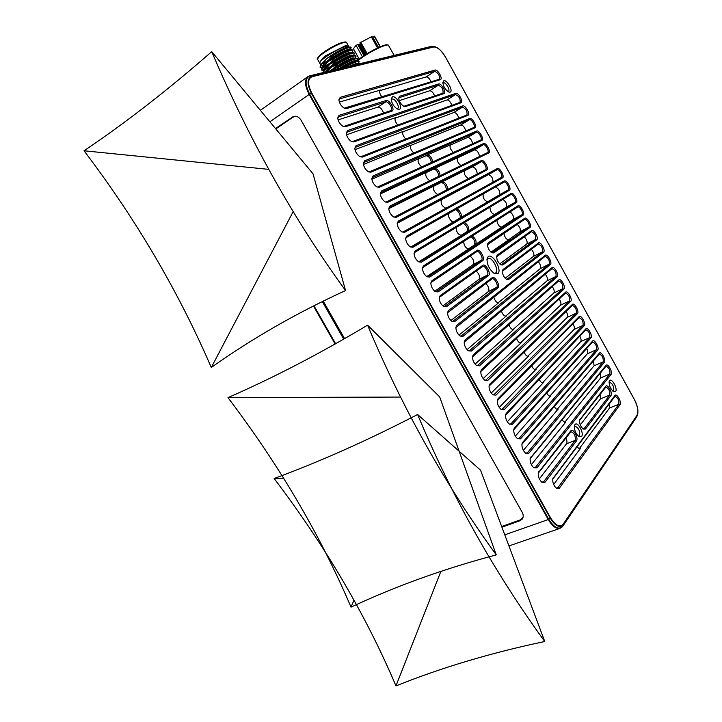 <?xml version="1.0" encoding="UTF-8"?>
<svg xmlns="http://www.w3.org/2000/svg" width="722" height="722" viewBox="0 0 722 722"><rect width="100%" height="100%" fill="white"/><g stroke="black" fill="none" stroke-linecap="round" stroke-linejoin="round"><path stroke-width="1.08" d="M499.696 263.909L526.753 244.072C527.692 242.032 526.87 239.605 524.28 236.798M505.174 278.241L533.54 256.337C534.461 254.451 533.72 252.086 531.311 249.252M498.144 302.834L540.318 268.575C541.211 266.824 540.543 264.532 538.314 261.707M505.553 316.245L547.077 280.804C547.944 279.161 547.348 276.941 545.281 274.143M512.954 329.629L553.828 293.006C554.667 291.462 554.135 289.314 552.222 286.562M520.345 342.986L560.561 305.18C561.373 303.736 560.904 301.67 559.144 298.962M527.728 356.316L567.293 317.346C568.07 315.983 567.654 313.989 566.048 311.353M535.092 369.628L574.008 329.485C574.748 328.212 574.387 326.29 572.925 323.727M542.457 382.913L580.714 341.605C581.418 340.405 581.102 338.564 579.775 336.091M549.803 396.179L587.41 353.708C588.078 352.571 587.807 350.82 586.616 348.437M557.14 409.41L594.089 365.783L593.43 360.774M564.469 422.623L600.758 377.841L600.226 373.093M580.262 424.879L600.442 398.878L600.045 394.284M508.297 239.894L519.957 231.789C520.905 229.56 519.993 227.078 517.205 224.325M468.425 248.937L474.399 245.002C475.572 242.249 474.48 239.478 471.132 236.69M501.366 227.24L513.152 219.479C514.1 217.024 513.071 214.479 510.084 211.844M460.997 235.39L466.972 231.663C468.118 228.558 466.89 225.742 463.271 223.215M494.444 214.56L506.33 207.151C507.241 204.38 506.095 201.781 502.882 199.371M453.596 221.798L459.535 218.306C461.945 217.169 457.658 208.938 455.122 209.84M487.54 201.835L499.498 194.805C500.265 191.348 498.911 188.749 495.436 186.989M492.946 182.17C493.072 178.19 491.547 175.699 488.379 174.697L441.295 199.804M446.377 190.066C446.034 185.644 444.283 183.135 441.106 182.531L433.606 186.285M477.26 174.002C476.854 169.887 475.22 167.513 472.35 166.881L464.463 170.834M438.904 176.294C438.227 171.953 436.431 169.58 433.516 169.165L425.926 172.729M479.516 156.503C478.812 152.532 477.179 150.32 474.643 149.86L457.351 157.974M431.458 162.477C430.556 158.271 428.742 156.015 426.034 155.717L418.246 159.129M472.657 143.714C471.755 139.86 470.112 137.758 467.757 137.415L450.149 145.14M465.753 130.935C464.697 127.207 463.064 125.213 460.862 124.951L410.565 145.492M458.822 118.155C457.649 114.563 456.024 112.659 453.948 112.461L402.867 131.828M451.855 105.358C450.6 101.91 448.985 100.105 447.026 99.952L395.169 118.137M398.715 98.418L399.456 97.56L438.299 85.232L429.734 90.764L399.221 100.611M429.734 90.764C431.657 90.873 433.29 92.615 434.626 95.981M579.08 448.985L609.558 407.966L609.269 403.706M431.016 81.83C429.626 78.635 428.029 77.001 426.233 76.911L379.727 90.656M486.917 259.721L487.919 258.521C491.89 256.102 499.615 270.524 495.662 272.979L493.893 273.241M497.729 273.728L494.362 273.53C489.579 269.847 487.115 265.019 486.971 259.054L488.189 256.59C492.702 252.89 502.575 270.651 497.729 273.728M574.938 424.626C577.528 420.872 584.423 433.263 581.58 436.548L578.809 436.584C575.605 433.552 574.152 429.933 574.45 425.727L574.938 424.626M392.407 96.82C396.324 95.259 403.544 108.228 399.356 109.293L397.506 109.085C393.86 106.793 391.739 103.463 391.162 99.094L392.407 96.82M443.804 80.765C447.044 79.438 453.587 91.288 450.095 92.154L448.768 92.028C445.312 89.79 443.326 86.577 442.839 82.38L443.804 80.765M421.395 262.185L418.715 261.878C415.836 259.712 414.284 256.842 414.058 253.278L415.114 250.994L511.068 193.451C513.387 191.763 518.748 201.465 516.212 202.765L421.395 262.185L418.552 261.779M413.02 247.258L410.385 246.951C407.488 244.821 405.908 241.96 405.647 238.386L406.73 236.049L504.191 181.014C506.555 179.39 511.925 189.11 509.344 190.337L413.02 247.258L410.222 246.852M404.627 232.303L402.046 231.997C399.131 229.894 397.515 227.042 397.208 223.459L398.318 221.076L497.314 168.551C499.714 166.999 505.084 176.737 502.476 177.901L404.627 232.303L401.874 231.897M396.216 217.322L393.689 217.015C390.746 214.93 389.104 212.097 388.761 208.496L389.898 206.068L481.366 160.573C483.902 159.03 489.39 168.957 486.646 170.103L396.216 217.322L393.508 216.907M387.795 202.313L385.322 201.998C382.353 199.94 380.675 197.115 380.295 193.505L381.46 191.032L483.514 143.57C485.987 142.144 491.384 151.918 488.695 152.947L387.795 202.313L385.133 201.889M379.348 187.269L376.938 186.953C373.942 184.922 372.227 182.097 371.803 178.478L373.003 175.96L476.592 131.052C479.11 129.689 484.516 139.472 481.782 140.438L379.348 187.269L376.74 186.845M370.882 172.188L368.536 171.881C365.512 169.869 363.771 167.053 363.301 163.425L364.529 160.862L469.67 118.507C472.224 117.208 477.63 127.009 474.868 127.911L370.882 172.188L368.328 171.764M362.408 157.08L360.125 156.773C357.074 154.788 355.287 151.972 354.782 148.326L356.036 145.727L462.73 105.935C465.32 104.708 470.744 114.527 467.937 115.367L362.408 157.08L359.899 156.656M353.915 141.936L351.695 141.638C348.609 139.671 346.795 136.864 346.244 133.2L347.526 130.565L455.772 93.355C458.407 92.181 463.84 102.019 460.988 102.795L353.915 141.936L351.461 141.512M345.396 126.765L343.248 126.467C340.134 124.527 338.284 121.72 337.688 118.038L338.997 115.367L386.026 100.538C389.384 99.194 395.512 110.195 391.92 111.107L345.396 126.765L342.995 126.341M440.294 79.673C443.29 79.014 437.767 69.023 434.987 70.079L340.179 97.344L338.889 99.889C339.493 103.598 341.371 106.414 344.52 108.327L346.479 108.598L440.294 79.673L439.364 79.23C439.924 75.629 438.38 72.994 434.734 71.334L339.936 98.806L338.907 100.132M508.55 279.54L506.627 279.441C503.83 277.257 502.395 274.405 502.341 270.903L502.999 269.559L538.422 242.98C540.597 241.049 545.922 250.687 543.531 252.231L508.55 279.54L506.33 279.261M502.828 264.992L500.96 264.893C498.144 262.727 496.7 259.893 496.61 256.391L497.296 255.028L531.6 230.634C533.811 228.757 539.144 238.413 536.717 239.894L502.828 264.992L500.653 264.703M493.74 252.899L491.881 252.79C489.047 250.642 487.576 247.817 487.458 244.298L488.171 242.881L524.768 218.261C527.015 216.447 532.358 226.121 529.894 227.538L493.74 252.899L491.574 252.601M405.457 106.549L403.977 106.387C400.936 104.473 399.176 101.694 398.706 98.048L399.708 96.225L438.561 83.978C441.332 82.831 446.891 92.876 443.895 93.616L405.457 106.549L403.616 106.206M585.461 429.039L583.232 429.076C580.551 426.567 579.333 423.552 579.576 420.051L605.794 386.288C607.635 383.581 612.96 393.21 610.911 395.539L585.461 429.039L582.97 428.877M559.261 488.271L556.292 488.216C553.621 485.509 552.447 482.35 552.79 478.731L614.927 395.53C616.705 392.795 621.994 402.353 619.999 404.708L559.261 488.271L557.907 487.693L556.13 488.081M544.957 482.359L541.843 482.251C539.181 479.561 537.998 476.403 538.314 472.784L570.786 430.872C572.997 427.65 578.845 438.155 576.409 440.962L544.957 482.359L543.594 481.782L541.708 482.134M536.834 467.892L533.738 467.757C531.067 465.112 529.867 461.981 530.147 458.371L606.02 365.359C607.825 362.805 613.059 372.281 611.038 374.447L536.834 467.892L535.471 467.314L533.603 467.648M528.703 453.389L525.616 453.245C522.936 450.627 521.717 447.523 521.97 443.922L522.584 442.496L599.314 353.211C601.155 350.721 606.39 360.206 604.341 362.318L528.703 453.389L527.34 452.82L525.481 453.136M520.544 438.859L517.484 438.696C514.786 436.124 513.55 433.038 513.766 429.446L514.425 427.947L592.591 341.046C594.468 338.618 599.72 348.121 597.635 350.17L520.544 438.859L517.349 438.588M512.376 424.301L509.326 424.121C506.627 421.585 505.364 418.525 505.544 414.942L506.239 413.363L585.858 328.862C587.78 326.488 593.033 336.019 590.912 338.004L512.376 424.301L509.2 424.013M504.191 409.717L501.167 409.509C498.451 407.018 497.169 403.977 497.314 400.403L498.036 398.761L579.116 316.651C581.075 314.35 586.336 323.889 584.179 325.812L504.191 409.717L501.032 409.41M495.987 395.096L492.982 394.88C490.256 392.425 488.956 389.411 489.065 385.837L489.823 384.113L572.365 304.431C574.351 302.184 579.631 311.742 577.429 313.601L495.987 395.096L492.855 394.781M487.765 380.449L484.787 380.214C482.052 377.796 480.717 374.799 480.798 371.234L481.592 369.447L565.597 292.184C567.627 290 572.907 299.567 570.678 301.372L487.765 380.449L484.661 380.124M479.525 365.774L476.583 365.531C473.831 363.139 472.477 360.161 472.513 356.596L473.343 354.746L558.828 279.91C560.886 277.789 566.183 287.374 563.909 289.116L479.525 365.774L476.448 365.431M471.276 351.063L468.352 350.811C465.591 348.455 464.21 345.495 464.21 341.939L465.076 340.017L552.032 267.627C554.135 265.561 559.442 275.172 557.131 276.842L471.276 351.063L468.217 350.712M463.001 336.326L460.122 336.064C457.342 333.745 455.934 330.802 455.898 327.237L456.791 325.252L545.236 255.317C547.375 253.314 552.682 262.934 550.335 264.55L463.001 336.326L459.977 335.965M454.716 321.561L451.864 321.281C449.066 318.998 447.631 316.074 447.559 312.509L448.488 310.46L492.16 277.699C494.832 275.353 500.743 285.975 497.846 287.897L454.716 321.561L451.728 321.191M446.413 306.76L443.597 306.48C440.781 304.224 439.319 301.309 439.211 297.753L440.167 295.641L482.783 265.344C485.527 263.061 491.465 273.737 488.496 275.596L446.413 306.76L443.452 306.381M438.092 291.932L435.321 291.643C432.487 289.414 430.998 286.526 430.844 282.961L431.837 280.786L476.971 250.417C479.733 248.233 485.671 258.891 482.675 260.66L438.092 291.932L435.167 291.544M429.752 277.067L427.027 276.77C424.166 274.577 422.65 271.698 422.46 268.133L423.48 265.904L517.918 205.86C520.21 204.118 525.553 213.802 523.053 215.165L429.752 277.067L426.864 276.67M609.548 380.647C611.696 377.489 617.978 388.851 615.586 391.577L613.538 391.676C610.433 388.86 608.98 385.449 609.188 381.433L609.548 380.647M609.061 382.371L609.395 382.137C612.662 383.617 614.07 386.514 613.637 390.819L612.879 391.18M574.324 426.621L574.911 426.151C578.611 427.695 580.136 430.872 579.468 435.691L578.25 436.133M391.207 99.853L391.992 99.076C394.808 97.912 400.25 107.082 397.587 108.508L396.802 108.706M442.866 83.247L443.38 82.831C445.727 81.839 450.654 90.304 448.407 91.468L447.992 91.613M414.058 253.53L414.825 252.366L510.815 194.597C512.782 193.297 517.169 201.312 515.066 202.377L419.915 261.77M489.922 207.169C490.211 211.375 491.808 213.802 494.741 214.461L468.217 230.986C469.345 227.809 468.091 224.984 464.436 222.511M456.123 227.511C456.322 232.069 458.055 234.659 461.331 235.273L418.715 261.824M503.893 233.314C504.705 237.367 506.312 239.533 508.712 239.794L490.978 252.149M496.88 220.264C497.485 224.425 499.101 226.717 501.736 227.141L475.645 244.334C476.8 241.482 475.672 238.693 472.26 235.968M483.18 193.938C482.756 197.981 484.272 200.59 487.738 201.763L460.771 217.62C463.19 216.474 458.867 208.207 456.34 209.154M430.835 283.232L431.539 282.149L476.791 251.617C479.191 250.128 483.866 258.792 481.43 260.209L436.431 291.589M434.779 291.255L473.253 264.487L481.43 260.209L482.675 260.66M487.431 244.713L524.56 219.371C526.519 218.116 530.76 226.004 528.748 227.141L492.296 252.574M470.148 256.084C473.433 258.99 474.471 261.788 473.253 264.487M422.451 268.394L423.191 267.275L517.692 206.997C519.659 205.716 523.973 213.667 521.916 214.768L428.182 276.697M463.578 241.509C464.138 246.003 465.889 248.44 468.831 248.819L426.72 276.571M405.647 238.63L406.45 237.439L503.911 182.188C505.896 180.852 510.355 188.938 508.207 189.958L411.621 246.807M448.913 213.369C446.728 215.075 451.53 223.242 453.813 221.708L410.863 246.969M503.911 182.188L504.191 181.014M397.208 223.694L398.012 222.484L497.034 169.733C499.037 168.434 503.514 176.547 501.339 177.522L403.3 231.825M397.398 223.17L441.521 199.633C440.411 203.324 441.855 206.194 445.862 208.252M388.761 208.73L389.627 207.476L481.096 161.782C483.189 160.501 487.747 168.686 485.518 169.706L394.889 216.853M447.577 189.444C447.315 185.022 445.564 182.476 442.324 181.818L464.724 170.609C463.686 173.424 464.887 176.105 468.325 178.65M388.788 208.631L433.895 186.041C432.686 189.092 433.949 191.944 437.694 194.588M440.104 175.699C439.527 171.349 437.731 168.921 434.743 168.434L457.658 157.694C456.584 160.158 457.667 162.784 460.907 165.573M432.677 161.927C431.864 157.667 430.059 155.347 427.243 154.977L450.474 144.806C449.391 147.008 450.375 149.562 453.425 152.477M380.295 193.731L381.198 192.449L483.244 144.77C485.274 143.588 489.742 151.557 487.612 152.55L386.469 201.844M380.313 193.965L426.26 172.423C425.014 175.094 426.16 177.883 429.671 180.789M371.812 178.704L372.742 177.386L476.33 132.252C478.379 131.124 482.837 139.039 480.726 140.041L378.03 186.799M371.866 179.246L418.607 158.777C417.37 161.159 418.399 163.876 421.702 166.917M363.31 163.632L364.276 162.297L469.408 119.717C471.466 118.652 475.924 126.494 473.831 127.505L369.565 171.737M363.419 164.472L410.944 145.095C409.717 147.252 410.647 149.887 413.742 153.001M354.791 148.542L355.784 147.18L462.468 107.154C466.024 108.733 467.513 111.332 466.926 114.942L361.09 156.629M354.962 149.662L403.264 131.395C402.055 133.353 402.903 135.898 405.791 139.03M346.262 133.408L347.282 132.027L455.519 94.573C459.084 96.179 460.582 98.779 460.013 102.371L352.598 141.494M346.515 134.806L395.566 117.668C394.392 119.455 395.151 121.91 397.84 125.023M337.706 118.246L338.753 116.838L385.774 101.91C388.391 100.818 393.409 109.248 390.936 110.583L344.087 126.332M438.561 83.978L438.299 85.232C441.981 86.866 443.525 89.519 442.938 93.165L404.248 106.161M386.026 100.538L385.774 101.91L377.904 107.082L338.049 119.915M377.904 107.082C380.332 107.226 382.218 109.239 383.562 113.101M565.84 437.902C567.05 440.465 567.275 442.433 566.508 443.804L575.127 440.438L543.594 481.782L542.195 482.296M539.361 478.867L566.508 443.804M339.367 102.1L380.133 90.142C379.032 91.631 379.637 93.887 381.947 96.892M576.842 446.927L579.784 448.985L580.317 448.588L553.675 484.516M538.251 473.208L570.949 431.666C574.369 433.074 575.759 435.998 575.127 440.438L576.409 440.962M579.495 420.529L605.839 387.091C608.854 388.445 610.144 391.107 609.729 395.078L584.206 428.534L583.196 428.931M344.241 108.192L439.156 79.33M552.709 479.173L614.982 396.306C617.933 397.66 619.214 400.304 618.826 404.248L557.907 487.693L556.509 488.207M502.304 271.319L538.26 244.045C541.563 245.435 542.944 248.025 542.384 251.834L506.979 279.27M447.55 312.797L492.034 278.836C494.417 277.419 498.92 285.93 496.592 287.437L452.884 321.29M450.907 320.514L488.361 291.571L496.592 287.437L497.846 287.897M485.807 283.493C488.686 286.526 489.534 289.215 488.361 291.571M496.583 256.806L531.41 231.717C534.758 233.107 536.148 235.706 535.58 239.496L501.33 264.694M439.202 298.033L439.869 296.986L482.63 266.508C485.04 265.046 489.651 273.665 487.251 275.145L444.662 306.453M442.839 305.902L479.02 279.351L487.251 275.145L488.496 275.596M476.204 271.084C479.291 274.071 480.238 276.833 479.02 279.351M530.083 458.777L606.029 366.18C608.989 367.534 610.28 370.133 609.882 374.005L535.471 467.314L534.154 467.82M561.797 419.969L565.164 422.614L565.642 422.262L531.356 464.652M521.907 444.319L599.305 354.069C602.301 355.414 603.592 358.022 603.186 361.884L527.34 452.82L526.094 453.308M554.252 406.432C555.48 408.625 556.671 409.618 557.835 409.392L523.351 450.411M513.712 429.834L592.572 341.921C595.596 343.275 596.904 345.883 596.471 349.737L519.19 438.299L518.026 438.768M546.716 392.867C547.971 395.277 549.234 396.369 550.489 396.143L515.327 436.115M505.499 415.312L585.822 329.764C588.89 331.118 590.199 333.717 589.757 337.571L511.014 423.751L509.94 424.193M539.163 379.276C540.453 381.893 541.771 383.093 543.134 382.877L507.295 421.792M497.268 400.755L579.062 317.581C582.158 318.943 583.484 321.543 583.024 325.387L501.835 409.591M531.609 365.648C532.908 368.482 534.298 369.79 535.76 369.574L499.254 407.434M489.029 386.18L572.293 305.379C575.425 306.742 576.752 309.341 576.273 313.177L493.713 394.952M524.046 351.984C525.354 355.034 526.798 356.451 528.378 356.262L491.213 393.039M480.762 371.568L565.506 293.159C568.674 294.522 570.01 297.121 569.523 300.948L485.581 380.286M516.474 338.293C517.782 341.551 519.28 343.085 520.986 342.914L483.162 378.599M472.486 356.921L558.711 280.912C561.915 282.284 563.259 284.874 562.754 288.701L477.432 365.585M508.902 324.566C510.192 328.032 511.745 329.692 513.577 329.548L475.103 364.132M464.192 342.246L551.906 268.647C555.146 270.019 556.5 272.618 555.976 276.436L469.264 350.847M501.339 310.812C502.575 314.476 504.182 316.263 506.149 316.155L467.044 349.628M455.871 327.535L545.083 256.355C548.359 257.736 549.731 260.335 549.189 264.144L461.078 336.082M493.767 297.022C494.94 300.884 496.592 302.789 498.712 302.735L458.975 335.089M501.916 527.186L519.876 520.788L522.214 519.091C523.549 517.132 523.558 514.903 522.25 512.385L301.047 120.168C299.025 117.009 296.489 115.764 293.448 116.45L275.479 128.543M322.31 301.588L343.708 339.159M275.822 128.949L292.924 117.172L295.849 116.287M523.098 517.169L520.237 519.894L501.664 526.519M323.239 301.128L344.602 338.645M349.854 66.108L355.946 63.482L358.437 63.852M359.186 63.843L353.753 65.16M358.166 61.045L354.764 61.379C351.461 62.435 346.939 64.709 341.19 68.202M338.771 68.789C345.26 64.655 350.468 61.948 354.376 60.675L356.623 60.576L357.625 58.843L356.731 60.783M337.418 69.122L339.159 66.505L333.14 69.781C340.928 64.222 347.607 60.486 353.193 58.563L356.578 58.238M330.613 70.765L332.743 69.077C340.522 63.518 347.21 59.782 352.805 57.859L355.314 58.247M325.306 72.047C325.956 70.666 327.905 68.734 331.163 66.253C338.943 60.684 345.63 56.948 351.235 55.052L353.753 55.45M354.989 55.441L351.632 55.756C346.028 57.652 339.34 61.388 331.56 66.956L326.263 71.821M353.392 52.634L350.062 52.941C344.448 54.818 337.752 58.554 329.972 64.132L324.232 69.736M323.754 70.341L323.637 70.133C323.402 68.897 325.387 66.659 329.584 63.428C337.354 57.841 344.051 54.114 349.665 52.237L352.192 52.643M323.384 70.738L321.66 70.088L323.609 66.695L329.584 63.428L334.602 58.356C345.152 52.074 351.28 49.466 352.977 50.54L352.065 52.435M321.868 67.958L320.099 67.299L322.03 63.879L327.996 60.603C335.766 55.007 342.463 51.28 348.094 49.421L349.628 49.141L350.621 49.836M322.192 67.552L322.075 67.345C321.832 66.09 323.808 63.843 327.996 60.603L333.013 55.522C341.371 50.441 347.21 47.724 350.54 47.363L349.628 49.141M351.804 49.827L348.491 50.125C342.86 51.984 336.163 55.711 328.393 61.307L322.68 66.911M349.06 47.029L346.407 46.398C338.988 47.661 318.095 60.865 319.747 63.193L319.855 63.383M333.013 55.522L332.815 55.161C341.172 50.089 347.011 47.372 350.35 47.011L346.912 47.309C341.28 49.15 334.575 52.868 326.813 58.482L321.119 64.087M336.19 61.189L329.972 64.132L325.189 69.511L331.163 66.253L336.19 61.189C346.74 54.908 352.85 52.291 354.529 53.329L353.627 55.215M321.642 70.025L322.039 67.976L323.609 66.695M334.602 58.356L328.393 61.307L323.411 66.343M334.403 58.004C342.968 52.805 348.852 50.08 352.065 49.827L352.778 50.188M335.992 60.838C344.593 55.621 350.486 52.886 353.654 52.625L354.34 52.986M323.185 72.561L325.189 69.511M329.773 70.973L332.743 69.077L337.779 64.032C348.32 57.751 354.43 55.116 356.09 56.126L355.179 57.995M337.779 64.032L331.56 66.956L326.786 71.695M356.632 60.585L356.127 61.072M339.358 66.866C349.683 60.702 355.765 58.031 357.625 58.843M344.954 67.29C353.464 62.597 358.211 60.738 359.204 61.704L358.274 63.563M343.573 67.624C351.027 63.355 355.973 61.162 358.419 61.036L359.005 61.352M339.159 66.505C347.842 61.253 353.735 58.5 356.83 58.238L357.607 58.816M337.58 63.671C346.217 58.437 352.11 55.693 355.242 55.432L355.892 55.774M323.023 72.525L324.99 69.159M351.091 47.571L350.35 47.011L351.181 47.733L350.396 49.439M332.815 55.161L326.813 58.482L322.03 63.879M320.081 67.236L320.487 65.133L321.841 63.527M319.711 62.976L321.398 59.7L322.788 59.249L326.308 55.811L332.734 52.489M348.726 46.47L345.874 45.441L325.369 55.892C324.665 56.83 326.813 53.87 321.398 59.7M340.387 48.545L344.674 46.452L346.226 46.434M377.796 47.851L371.577 36.669L360.143 42.742M388.084 45.035L387.497 44.881C385.476 43.699 371.081 50.522 361.713 57.146L356.803 60.919M394.185 55.368L388.31 45.098C386.234 43.889 371.388 50.919 361.731 57.751L357.363 61.045M380.377 46.704L374.655 36.407L371.947 37.336M360.278 45.558L359.655 46L364.736 55.125M360.603 43.852L359.457 44.096L365.377 54.719M364.321 55.395L358.175 44.367L356.054 45.36L353.437 48.735M358.302 44.593L359.782 47.255M358.951 45.296L359.646 44.439M360.549 48.627L364.42 55.332M359.285 44.52L359.8 44.701M359.394 45.63L360.088 45.233M268.774 169.372L84.032 150.781C136.097 219.353 178.524 291.589 211.293 367.489L293.186 211.6M211.293 367.489C252.303 338.383 297.058 312.734 345.558 290.551L313.032 173.821L211.717 51.659C167.919 89.952 125.366 122.993 84.032 150.781M345.558 290.551C293.683 219.145 249.072 139.517 211.717 51.659M400.511 397.064L227.981 397.632C279.342 465.374 320.36 535.21 351.027 607.139L353.97 600.163M351.027 607.139C395.746 586.138 444.147 568.719 496.258 554.893L439.68 396.929L367.588 325.162C319.566 353.816 273.033 377.967 227.981 397.632M496.258 554.893C445.303 484.724 402.407 408.147 367.588 325.162M283.593 478.144L274.161 478.524C325.342 546.067 365.955 615.189 395.972 685.9L440.88 571.382M395.972 685.9C441.891 667.489 491.492 652.688 544.758 641.515L480.563 470.202L417.614 414.5C368.229 440.104 320.415 461.448 274.161 478.524M544.758 641.515C494.056 571.689 451.674 496.014 417.614 414.5M637.021 415.222C638.672 411.576 637.761 406.305 634.304 399.41L445.474 57.137C441.332 50.278 437.415 46.894 433.714 46.993L312.057 76.722C307.518 78.806 307.428 84.257 311.787 93.093L550.669 517.99C555.597 525.706 559.794 527.737 563.268 524.064L637.643 414.365C638.465 410.313 637.355 405.322 634.313 399.392L445.537 57.146C442.514 51.903 439.238 48.509 435.718 46.966L433.371 46.713L311.651 76.379C306.958 78.517 306.868 84.149 311.372 93.273L550.335 518.279C555.417 526.248 559.758 528.342 563.341 524.551L637.066 415.637L562.871 526.085C558.981 530.21 554.279 527.953 548.765 519.317L309.657 94.158C304.774 84.266 304.883 78.166 309.982 75.846L431.955 46.289L435.222 46.804M415.114 250.994L414.825 252.366M511.068 193.451L510.779 194.615M516.212 202.765L515.066 202.377L506.33 207.151M468.217 230.986L466.972 231.663M529.894 227.538L528.748 227.141L519.957 231.789M431.837 280.786L431.539 282.149M476.971 250.417L476.673 251.68M488.171 242.881L487.882 244.117M524.768 218.261L524.479 219.416M475.645 244.334L474.399 245.002M523.053 215.165L521.916 214.768L513.152 219.479M423.48 265.904L423.191 267.275M517.918 205.86L517.638 207.024M460.771 217.62L459.535 218.306M509.344 190.337L508.207 189.958L499.498 194.805M406.73 236.049L406.45 237.439M398.318 221.076L397.966 222.511M497.314 168.551L497.034 169.733L488.379 174.697M502.476 177.901L501.339 177.522M389.898 206.068L389.465 207.566M481.366 160.573L481.096 161.782L472.35 166.881M486.646 170.103L485.491 169.724M442.324 181.818L441.106 182.531M434.743 168.434L433.516 169.165M381.46 191.032L380.954 192.594M483.514 143.57L483.244 144.77L474.643 149.86M488.695 152.947L487.558 152.577M427.243 154.977L426.034 155.717M373.003 175.96L372.417 177.585M476.592 131.052L476.33 132.252L467.757 137.415M481.782 140.438L480.653 140.077M364.529 160.862L363.87 162.549M469.67 118.507L469.408 119.717L460.862 124.951M474.868 127.911L473.731 127.55M356.036 145.727L355.305 147.487M462.73 105.935L462.468 107.154L453.948 112.461M467.937 115.367L466.8 115.006M347.526 130.565L346.722 132.388M455.772 93.355L455.519 94.573L447.026 99.952M460.988 102.795L459.86 102.443M338.997 115.367L338.122 117.262M391.92 111.107L390.683 110.71M399.708 96.225L399.004 97.867M570.786 430.872L570.443 432.036M538.865 471.511L538.522 472.739M610.911 395.539L609.729 395.078L600.442 398.878M605.794 386.288L605.469 387.371M579.974 419.175L579.631 420.312M380.44 89.997L379.907 90.349M434.987 70.079L434.734 71.334L426.233 76.911M340.179 97.344L339.259 99.266M345.188 108.183L346.479 108.598M580.317 448.588L579.215 449.012M619.999 404.708L618.826 404.248L609.558 407.966M614.927 395.53L614.602 396.604M553.278 477.594L552.926 478.803M443.895 93.616L442.748 93.255M502.999 269.559L502.702 270.777M538.422 242.98L538.134 244.126M543.531 252.231L542.384 251.834L533.54 256.337M448.488 310.46L448.182 311.805M492.16 277.699L491.863 278.936M497.296 255.028L496.998 256.256M531.6 230.634L531.311 231.78M536.717 239.894L535.58 239.496L526.753 244.072M440.167 295.641L439.869 296.986M482.783 265.344L482.486 266.598M530.733 457.017L530.39 458.262M606.02 365.359L605.695 366.433M611.038 374.447L609.882 374.005L600.758 377.841M565.642 422.262L564.658 422.659M522.584 442.496L522.241 443.75M599.314 353.211L598.989 354.294M604.341 362.318L603.186 361.884L594.089 365.783M558.287 409.067L557.366 409.446M514.425 427.947L514.082 429.211M592.591 341.046L592.275 342.138M597.635 350.17L596.471 349.737L587.41 353.708M550.913 395.846L550.056 396.207M506.239 413.363L505.905 414.636M585.858 328.862L585.542 329.954M590.912 338.004L589.757 337.571L580.714 341.605M543.531 382.597L542.727 382.949M498.036 398.761L497.711 400.033M579.116 316.651L578.809 317.761M584.179 325.812L583.024 325.387L574.008 329.485M536.13 369.321L535.39 369.655M489.823 384.113L489.498 385.404M572.365 304.431L572.059 305.541M577.429 313.601L576.273 313.177L567.293 317.346M528.721 356.027L528.044 356.334M481.592 369.447L481.267 370.747M565.597 292.184L565.299 293.294M570.678 301.372L569.523 300.948L560.561 305.18M521.293 342.706L520.679 342.995M473.343 354.746L473.027 356.054M558.828 279.91L558.521 281.038M563.909 289.116L562.754 288.701L553.828 293.006M513.856 329.358L513.306 329.62M465.076 340.017L464.76 341.335M552.032 267.627L551.734 268.755M557.131 276.842L555.976 276.436L547.077 280.804M506.402 315.992L505.914 316.227M456.791 325.252L456.484 326.579M545.236 255.317L544.939 256.445M550.335 264.55L549.189 264.144L540.318 268.575M435.718 46.966C439.184 48.491 442.442 51.885 445.492 57.137L634.322 399.338C637.373 405.222 638.483 410.231 637.643 414.365M433.714 46.993L431.693 46.28L433.985 46.398M312.057 76.722L309.684 75.837L431.548 46.352M311.787 93.093L309.178 94.447C304.837 85.999 304.386 80.088 307.798 76.712L260.371 110.331M550.669 517.99L548.278 519.551L309.178 94.447L269.884 121.801M563.268 524.064L562.808 526.221L559.92 528.405C556.084 529.055 552.204 526.103 548.278 519.551L504.786 534.831M637.562 414.608L636.587 417.081L562.691 526.338M562.068 527.042L559.92 528.405L508.938 545.931M313.962 305.749L335.631 343.735M292.022 117.145L294.874 116.296M519.876 520.788L520.697 519.705M313.718 305.875L335.396 343.871M335.143 344.006L313.465 306.002L335.143 344.015M636.506 417.172L637.264 415.583M317.671 59.475L317.563 59.285C318.339 56.37 324.07 52.02 334.737 46.217C341.804 42.751 345.784 41.605 346.686 42.788L348.518 46.064M317.779 58.32C318.781 55.432 324.295 51.271 334.322 45.838M334.376 45.811C340.531 42.769 344.295 41.596 345.657 42.291M325.369 55.892L326.308 55.811M341.614 47.363L340.892 48.212M345.874 45.441L344.674 46.452M371.243 36.696L377.516 47.986M367.137 53.627L360.702 42.075M380.142 46.804L374.195 36.1M378.554 47.499L372.633 36.849M357.724 44.457L363.951 55.639M356.054 45.36L362.372 56.695M294.296 116.513L295.253 116.224M522.484 518.261L522.981 517.602M321.498 67.967L322.996 66.379M319.747 63.193L320.667 64.836M323.014 70.738L323.637 70.729M323.582 70.819L324.548 69.222M321.452 63.545L320.487 65.142M346.587 42.607C346.677 42.282 345.856 40.233 334.349 45.811C328.32 48.943 323.483 52.11 319.837 55.323C317.364 58.157 316.606 59.484 317.563 59.285L319.593 62.922M359.98 42.724L366.325 54.123M353.374 48.618L359.168 59.005"/></g></svg>
